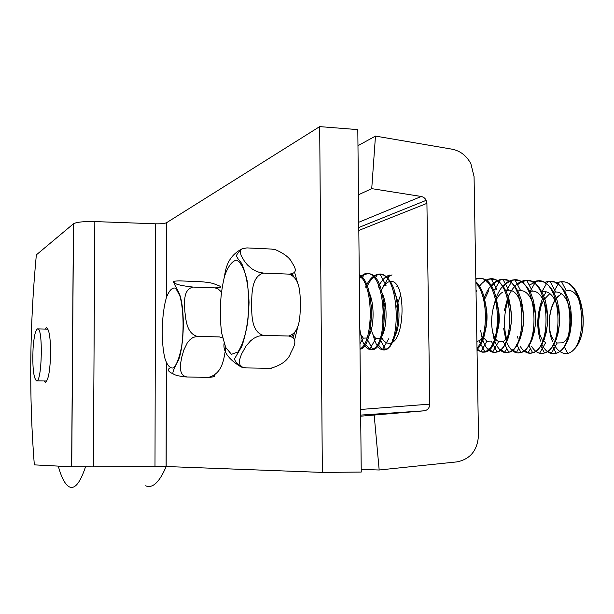 <?xml version="1.0" encoding="UTF-8"?>
<svg xmlns="http://www.w3.org/2000/svg" width="614" height="614" viewBox="0 0 614 614"><rect width="100%" height="100%" fill="white"/><g stroke="black" fill="none" stroke-linecap="round" stroke-linejoin="round"><path stroke-width="0.92" d="M45.022 329.073L46.38 327.792C49.082 328.835 50.494 337.286 50.632 353.127C50.102 371.025 48.306 380.749 45.244 382.299L43.916 380.964M292.341 273.767L293.331 276.001M294.559 332.849L293.131 337.57M166.471 297.399L166.517 222.736C164.567 223.573 160.922 223.926 155.565 223.803L154.997 466.494L166.187 466.525L166.356 362.767M154.997 466.494L93.351 466.87L94.832 221.577L155.565 223.803M322.35 472.412L361.247 472.059L357.808 129.615L319.687 126.614L322.35 472.412L166.187 466.525M71.631 466.801L34.323 464.875C28.927 396.406 29.602 326.41 36.341 254.871L73.427 223.818L71.631 466.801L93.351 466.87M94.832 221.577C83.842 221.339 76.735 222.061 73.519 223.742L73.427 223.818M166.594 222.69L319.687 126.614M380.826 291.734C383.366 285.571 386.406 282.179 389.936 281.55C406.752 277.582 405.685 344.631 388.938 343.249C385.792 343.211 383.082 340.801 380.818 336.027M374.195 415.302L379.176 469.994L457.031 461.874C470.462 459.134 477.615 450.208 478.49 435.08L474.062 176.556L470.877 163.746C466.563 155.71 460.3 150.86 452.088 149.187L375.469 136.085L371.731 188.644L421.749 196.549L423.806 197.462L425.487 199.089L426.922 203.357L429.777 404.135C429.531 407.942 427.705 410.167 424.289 410.804L360.687 416.185M379.176 469.994L361.224 469.457M375.469 136.085L357.97 145.71M371.731 188.644L358.469 194.776M145.641 485.804C152.648 488.675 159.494 482.228 166.187 466.456M58.292 466.11C61.392 477.454 64.977 484.316 69.044 486.71C74.601 489.665 80.089 483.064 85.499 466.901M221.324 291.88L218.054 288.841L214.931 287.874C226.359 287.69 217.586 285.264 214.109 283.86C211.853 282.947 207.325 282.217 200.532 281.68L179.342 280.867C173.117 281.043 171.605 281.726 174.806 282.916C175.781 284.443 181.859 285.825 193.042 287.068C182.995 289.486 184.484 302.564 184.845 311.237C185.904 319.894 186.541 333.218 197.201 336.372L192.95 337.477L189.572 340.087L187.155 343.149L183.87 349.919L181.874 356.734L180.577 363.511L180.57 370.188L181.475 373.212L183.517 375.814L187.101 377.027C179.971 376.413 175.381 375.377 173.317 373.926C168.167 371.662 167.031 369.689 169.901 367.993M214.332 375.4C215.291 376.459 213.449 377.111 208.814 377.349C223.289 373.051 223.803 357.87 225.86 347.816M222.629 337.969L219.367 336.917L197.201 336.372M208.814 377.349L187.101 377.027M214.931 287.874L193.042 287.068M563.951 291.627L566.308 290.752C581.65 286.654 589.064 326.602 577.337 345.406C590.338 325.243 580.337 279.309 561.641 281.972M559.131 282.356L556.345 283.369M541.801 303.523C538.486 314.637 537.933 325.42 540.136 335.881M548.172 351.423L551.341 353.257L554.25 353.71L558.095 352.751L561.81 350.095L565.179 345.828L567.973 340.056L570.015 333.08L571.204 325.297L571.473 317.123L570.774 308.965L569.063 301.274L566.43 294.474L563.053 288.856L559.085 284.658L554.703 282.125L549.453 281.496M542.791 340.44L545.646 342.689L539.744 353.004L542.622 353.48L546.406 352.497L550.06 349.811L553.375 345.521L556.146 339.772L558.164 332.788L559.323 324.99L559.577 316.786L558.886 308.612L557.228 300.883L554.634 294.052L551.288 288.434L547.358 284.236L543.029 281.673L537.803 280.982L529.23 285.119M517.502 336.533L518.185 339.028M524.379 350.241L528.086 352.728L530.918 353.242L534.64 352.267L538.232 349.535L541.494 345.214L544.234 339.465L546.245 332.481L547.381 324.66L547.611 316.433L546.913 308.228L545.286 300.469L542.745 293.592L539.43 287.966L535.546 283.783L531.264 281.22L526.766 280.421L521.693 281.78L517.518 284.712M508.722 298.366L508.131 299.962M508.085 300.092C503.91 313.432 503.38 326.18 506.489 338.352M512.544 349.788L516.382 352.444M518.178 352.92L522.806 352.029L526.328 349.282L529.537 344.922L532.231 339.151L534.234 332.182L535.362 324.353L535.569 316.11L534.871 307.883L533.274 300.092L530.788 293.17L527.526 287.521L523.681 283.338L519.452 280.775L514.271 279.984C510.142 280.475 506.358 282.947 502.912 287.406M494.531 336.879L494.707 337.57M500.686 349.397L504.647 352.167M506.911 352.682L510.902 351.784L514.379 349.013L517.533 344.592L520.181 338.759L522.153 331.76L523.274 323.893L523.458 315.604L522.729 307.345L521.117 299.525L518.661 292.571L515.422 286.899L511.6 282.755L507.394 280.253L502.398 279.516C498.207 279.969 494.393 282.54 490.939 287.229M488.79 290.499L485.19 298.204M484.323 300.73L484.078 301.52M488.683 348.936L492.674 351.837L495.352 352.39L498.906 351.53L502.321 348.79L505.399 344.377L507.993 338.537L509.942 331.552L511.078 323.724L511.285 315.45L510.579 307.2L509.006 299.371L506.611 292.379L503.48 286.608L499.742 282.402L495.613 279.854L490.44 279.048C486.181 279.485 482.312 282.171 478.843 287.122M476.901 290.199L476.034 291.803M477.017 348.936L480.885 351.622L483.348 352.091C504.109 354.263 503.864 275.287 479.104 278.533L475.819 279.124M477.024 349.266C489.442 339.266 490.11 294.183 475.865 281.78M392.008 274.849L386.313 277.612M377.48 344.078L382.453 349.496L384.471 349.949L387.465 348.967L390.343 346.104L392.952 341.576L395.147 335.589L396.774 328.383L397.672 320.278L397.151 303.232L395.754 295.173L393.62 287.997L390.819 282.133L387.526 277.812L383.888 275.156L379.345 274.335C374.44 275.202 370.188 279.593 366.596 287.521M364.716 343.426L369.666 349.12L371.754 349.635C389.123 351.638 388.977 271.004 367.402 273.79L363.388 274.857L359.305 278.311M360.011 349.189C374.026 348.015 376.382 283.468 359.267 274.704M359.574 305.496L359.735 321.667M367.111 289.056C376.121 301.044 374.079 334.599 366.604 338.015L363.288 338.13L359.85 333.087M380.289 289.923C389.13 302.142 387.004 334.707 379.506 338.276L375.968 338.429C372.637 336.065 370.749 330.048 370.311 320.37M370.526 313.616L372.23 303.193M378.178 287.344C381.532 280.245 385.469 276.123 389.982 274.965L383.758 285.663L386.029 285.418L380.089 274.281M393.474 290.936C401.502 302.763 400.19 331.852 393.336 337.685M384.057 330.723C382.077 322.289 382.392 312.887 385.001 302.525M396.521 286.132L397.151 285.994M396.69 331.729L395.746 327.385M396.398 307.054L400.704 294.567M483.31 298.243C490.256 312.457 486.656 337.685 479.043 340.801L476.886 341.399M495.79 299.356C500.633 313.401 500.433 325.888 495.176 336.817M484.753 280.429L489.35 278.94C512.713 274.105 516.834 346.396 496.995 351.868L491.238 341.062L486.871 341.238L482.773 336.764M483.909 300.714L484.139 300.223M494.546 289.962L496.949 289.739L491.323 278.986M508.269 300.53C514.609 314.921 510.71 338.36 503.158 341.422L498.683 341.491C488.368 337.639 489.212 300.653 502.574 292.195M504.861 290.898L508.707 290.215C521.647 289.547 528.071 322.35 519.912 336.334M518.523 290.852L520.68 290.706C533.42 290.184 540.028 321.721 532.169 335.981M530.128 291.32L532.415 291.151C545.055 290.629 551.902 320.992 544.372 335.597M544.58 282.363L547.734 281.496L541.847 291.773L544.104 291.604C556.568 291.113 563.66 320.109 556.553 335.083M542.062 339.488C536.053 328.145 536.529 315.089 543.505 300.33M543.966 299.609L549.73 293.715M552.792 292.371L555.701 292.057C572.9 291.274 575.917 337.877 562.194 342.865L557.205 342.98L554.565 341.031M553.682 339.964C546.046 330.639 548.693 303.024 559.907 295.081L560.996 293.868M359.274 275.41C374.67 286.277 372.821 344.316 360.011 348.737M360.149 276.223L365.43 273.737C385.884 268.602 389.199 344.331 372.56 349.182L370.587 349.658C365.215 349.005 361.623 342.121 359.812 329.004M365.553 287.114C368.922 279.815 372.898 275.571 377.487 274.389L378.186 274.258C398.854 269.147 402.393 344.201 385.462 349.404L383.32 349.903C378.853 349.65 375.492 344.738 373.251 335.167M475.888 282.931C488.629 296.101 488.13 336.886 477.001 348.115M475.812 278.672L477.316 278.411C500.517 273.629 504.416 346.565 484.761 351.668L482.251 352.175L477.032 350.041M496.995 351.868L494.262 352.398C489.028 352.152 485.022 347.47 482.251 338.352M482.128 337.938L480.647 330.593M483.625 299.478C487.662 287.958 493.28 281.304 500.487 279.539L501.308 279.431C525.085 274.696 529.091 347.063 508.822 352.213L506.197 352.72C501.093 352.405 497.102 348.031 494.232 339.596M493.948 338.644L492.221 329.787M493.019 308.75L495.644 299.026M495.682 298.926C499.788 287.843 505.429 281.534 512.598 280.007L513.197 279.93C537.112 275.179 541.348 346.91 520.918 352.375L518.062 352.92C513.035 352.743 509.06 348.629 506.151 340.586M505.736 339.327L503.641 328.367M504.386 310.477L507.479 298.788M507.671 298.281C511.884 287.843 517.495 281.91 524.51 280.475L525.008 280.414C549.292 275.747 553.452 347.478 532.63 352.72L529.851 353.234C526.098 353.15 522.836 350.755 520.066 346.043M532.822 281.933L536.736 280.928C561.234 276.246 565.54 347.509 544.48 352.943L541.563 353.48C537.787 353.418 534.502 351.078 531.693 346.434M547.734 281.496L548.402 281.412C573.154 276.768 577.521 347.77 556.177 353.203L553.199 353.741C548.716 353.618 544.971 350.517 541.947 344.431M540.558 341.1C536.283 327.546 536.943 313.363 542.538 298.55M543.152 297.168L546.069 291.911M555.739 283.016L559.991 281.903C585.004 277.282 589.425 348.031 567.796 353.457L567.021 353.702C561.572 353.825 557.051 350.417 553.444 343.464M552.446 341.261C546.023 326.932 549.515 301.067 559.899 295.081M271.503 368.308L270.536 368.331C281.696 365.161 288.465 359.957 290.852 352.712C293.653 347.079 299.271 338.276 288.572 336.019C300.376 332.727 299.939 316.233 300.415 305.427C300.069 294.59 300.714 278.18 288.987 274.128C299.148 273.245 294.62 266.929 292.072 262.738C289.892 257.964 284.412 253.651 275.632 249.783L271.403 249.054L246.889 247.902L242.131 248.785L240.726 250.213L240.297 251.817L241.095 255.455L244.364 261.088L247.526 265.033L252.009 268.886L255.109 270.72L259.054 272.286L263.621 273.084C251.656 276.185 252.032 292.863 251.533 303.8C251.855 314.759 251.218 331.46 263.153 335.374L258.095 336.234L253.843 338.322L250.627 340.778L245.922 346.219L241.402 354.347L239.56 359.835L239.391 362.429L240.013 364.839L241.985 366.919L245.907 367.909L241.172 367.034C228.515 359.282 222.828 351.385 224.102 343.349M224.494 276.4C225.76 267.458 228.377 255.585 242.776 248.47M288.572 336.019L263.153 335.374M288.987 274.128L263.621 273.084M270.536 368.331L245.907 367.909M291.842 336.725L292.548 334.73M567.021 353.71C570.813 352.758 574.251 349.995 577.337 345.406M33.072 348.437C32.327 366.972 33.463 377.779 36.479 380.864C42.074 382.982 43.249 326.771 37.577 328.881C35.451 329.964 33.954 336.487 33.072 348.437M429.777 404.135L360.618 409.469M426.922 203.357L358.822 230.442M424.289 410.804L360.679 415.079M421.319 196.465L358.745 222.276M179.887 295.779L175.719 288.25C172.503 287.145 169.479 290.008 166.655 296.846C161.482 313.286 160.761 342.65 165.12 359.129C167.607 365.99 170.485 368.884 173.754 367.809C176.985 364.079 179.641 356.849 181.706 346.127C184.07 328.413 183.325 308.312 179.887 295.779M221.639 332.965L225.676 347.417L231.455 354.324L237.91 352.022C242.154 345.72 245.423 335.766 247.726 322.143C249.092 307.43 248.87 293.484 247.066 280.314C244.395 269.116 240.895 262.385 236.559 260.121C232.13 260.973 228.178 266.169 224.701 275.709C220.157 293.891 219.137 312.979 221.639 332.965M294.574 272.34L297.468 282.363M297.821 326.602L294.597 339.995M166.517 222.736L166.394 297.629M166.287 362.582L166.11 466.525M71.731 466.809L73.519 223.742M391.763 281.626L389.936 281.55M426.216 200.317L358.791 227.502M174.821 282.924C173.363 284.466 175.719 284.796 179.979 295.418C184.883 310.715 184.208 343.733 178.751 359.589C173.754 368.814 171.951 373.588 173.34 373.911M561.672 281.949L566.308 290.752M551.349 353.257L557.205 342.98M550.098 281.442L555.701 292.057M528.094 352.728L530.458 348.599M526.758 280.429L532.415 291.151M516.397 352.451L518.761 348.315M515.008 279.953L520.68 290.706M504.685 352.198L506.842 348.437M503.012 279.47L508.707 290.215M492.704 351.86L498.683 341.491M480.923 351.653L486.871 341.238M382.484 349.519L388.7 338.805M369.697 349.143L375.968 338.429M359.957 343.802L363.288 338.13M291.036 274.044L291.404 274.734M361.945 278.326L364.532 273.898M366.604 337.999L372.56 349.182M374.924 278.764L377.487 274.389M379.506 338.268L385.462 349.404M392.668 339.573L393.52 341.161M475.835 279.738L476.533 278.518M479.035 340.808L484.761 351.668M486.902 282.141L488.706 279.032M494.539 289.938L500.487 279.539M503.142 341.422L508.822 352.213M506.604 290.391L512.598 280.007M516.65 344.347L520.918 352.375M523.12 282.885L524.51 280.475M528.516 344.914L532.63 352.72M530.135 291.32L536.045 281.012M540.443 345.314L544.48 352.943M552.209 345.697L556.177 353.203M553.483 292.226L559.354 281.972M564.396 347.017L567.796 353.457M241.172 367.042C236.198 363.051 234.103 360.103 234.893 358.192L241.762 346.488C246.045 334.139 248.478 319.426 249.046 302.349C248.371 285.725 245.869 272.685 241.555 263.237C238.746 259.968 237.142 257.711 236.751 256.468C235.83 255.516 237.626 252.953 242.131 248.785M365.43 273.729L366.596 273.783M378.186 274.266L379.345 274.312M477.316 278.426L478.413 278.472M489.35 278.933L490.44 278.979M501.308 279.431L502.398 279.477M513.197 279.93L514.271 279.976M525.008 280.421L526.075 280.468M536.736 280.92L537.803 280.959M548.402 281.404L549.453 281.45M370.587 349.642L371.754 349.673M383.32 349.926L384.471 349.957M482.251 352.152L483.348 352.183M494.262 352.428L495.352 352.451M506.65 352.705L507.279 352.72M518.062 352.958L519.137 352.981M529.851 353.227L530.918 353.25M541.563 353.487L542.622 353.51M553.199 353.748L554.25 353.771M46.802 381.002L36.64 380.872M47.915 329.15L37.784 328.889"/></g></svg>
